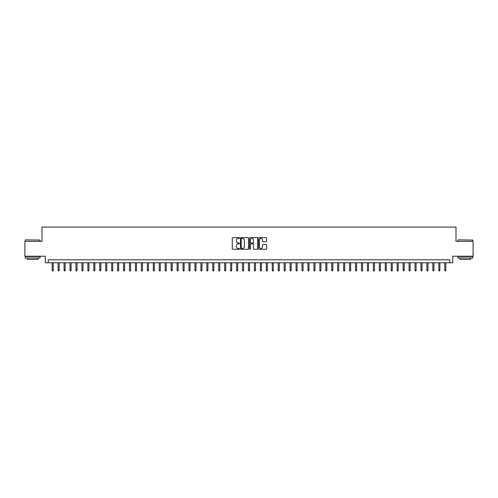 <?xml version="1.0" encoding="UTF-8"?>
<svg xmlns="http://www.w3.org/2000/svg" width="498" height="498" viewBox="0 0 498 498"><rect width="100%" height="100%" fill="white"/><g stroke="black" fill="none" stroke-linecap="round" stroke-linejoin="round"><path stroke-width="0.75" d="M239.482 238.007A0.411 0.411 0 0 0 239.077 237.602L232.871 237.602A0.585 0.585 0 0 0 232.286 238.181L232.286 248.695A0.585 0.585 0 0 0 232.871 249.274L239.077 249.274A0.411 0.411 0 0 0 239.482 248.869A0.411 0.411 0 0 0 239.077 248.458L238.274 248.458A1.868 1.868 0 0 1 236.401 246.591L236.401 245.713A1.868 1.868 0 0 1 238.274 243.846L239.077 243.846A0.411 0.411 0 0 0 239.482 243.441A0.411 0.411 0 0 0 239.077 243.03L238.274 243.03A1.868 1.868 0 0 1 236.401 241.163L236.401 240.285A1.868 1.868 0 0 1 238.274 238.418L239.077 238.418A0.411 0.411 0 0 0 239.482 238.007M266.063 241.717A0.585 0.585 0 0 0 266.648 241.132L266.648 238.181A0.585 0.585 0 0 0 266.063 237.602L259.172 237.602A0.585 0.585 0 0 0 258.593 238.181L258.593 248.695A0.585 0.585 0 0 0 259.172 249.274L266.063 249.274A0.585 0.585 0 0 0 266.648 248.695L266.648 245.134A0.585 0.585 0 0 0 266.063 244.549L263.112 244.549A0.585 0.585 0 0 0 262.533 245.134L262.533 246.896A1.562 1.562 0 0 1 260.971 248.458A1.562 1.562 0 0 1 259.408 246.896L259.408 239.98A1.562 1.562 0 0 1 260.971 238.418A1.562 1.562 0 0 1 262.533 239.98L262.533 241.132A0.585 0.585 0 0 0 263.112 241.717L266.063 241.717M449.756 262.77L452.726 262.77L452.726 256.227L473.1 256.227L473.1 241.356L456 241.356L456 227.082L42 227.082L42 241.356L24.9 241.356L24.9 256.227L45.274 256.227L45.274 262.77L449.756 262.77L449.756 259.794L48.244 259.794L48.244 262.77M248.49 238.181A0.585 0.585 0 0 0 247.904 237.602L241.013 237.602A0.585 0.585 0 0 0 240.434 238.181L240.434 248.695A0.585 0.585 0 0 0 241.013 249.274L247.904 249.274A0.585 0.585 0 0 0 248.49 248.695L248.49 238.181M250.096 237.602L256.987 237.602A0.585 0.585 0 0 1 257.566 238.181L257.566 248.695A0.585 0.585 0 0 1 256.987 249.274L254.036 249.274A0.585 0.585 0 0 1 253.451 248.695L253.451 244.431A0.585 0.585 0 0 0 252.866 243.846L250.911 243.846A0.585 0.585 0 0 0 250.326 244.431L250.326 248.869A0.411 0.411 0 0 1 249.921 249.274A0.411 0.411 0 0 1 249.51 248.869L249.51 238.181A0.585 0.585 0 0 1 250.096 237.602M241.661 238.418A0.411 0.411 0 0 0 241.25 238.828L241.25 248.054A0.411 0.411 0 0 0 241.661 248.458L242.507 248.458A1.868 1.868 0 0 0 244.375 246.591L244.375 240.285A1.868 1.868 0 0 0 242.507 238.418L241.661 238.418M253.451 240.011A1.562 1.562 0 0 0 251.888 238.449A1.562 1.562 0 0 0 250.326 240.011L250.326 242.445A0.585 0.585 0 0 0 250.911 243.03L252.866 243.03A0.585 0.585 0 0 0 253.451 242.445L253.451 240.011M53.242 270.146L53.006 270.918L52.408 270.918L52.172 270.146L53.242 270.146L53.242 262.77M52.172 270.146L52.172 262.77M25.373 239.868L40.07 240.048L25.373 239.868M32.631 258.014L25.199 258.014L25.199 256.526L40.07 256.526L40.07 258.014L32.631 258.014M37.985 258.014L37.985 259.377L27.278 259.377L27.278 258.014M458.11 239.868L472.801 240.048L458.11 239.868M465.369 258.014L457.93 258.014L457.93 256.526L472.801 256.526L472.801 258.014L465.369 258.014M470.722 258.014L470.722 259.377L460.015 259.377L460.015 258.014M59.194 270.146L58.951 270.918L58.359 270.918L58.123 270.146L59.194 270.146L59.194 262.77M58.123 270.146L58.123 262.77M65.138 270.146L64.902 270.918L64.304 270.918L64.068 270.146L65.138 270.146L65.138 262.77M64.068 270.146L64.068 262.77M71.09 270.146L70.853 270.918L70.255 270.918L70.019 270.146L71.09 270.146L71.09 262.77M70.019 270.146L70.019 262.77M77.034 270.146L76.798 270.918L76.206 270.918L75.964 270.146L77.034 270.146L77.034 262.77M75.964 270.146L75.964 262.77M82.985 270.146L82.749 270.918L82.151 270.918L81.915 270.146L82.985 270.146L82.985 262.77M81.915 270.146L81.915 262.77M88.93 270.146L88.694 270.918L88.102 270.918L87.86 270.146L88.93 270.146L88.93 262.77M87.86 270.146L87.86 262.77M94.881 270.146L94.645 270.918L94.047 270.918L93.811 270.146L94.881 270.146L94.881 262.77M93.811 270.146L93.811 262.77M100.826 270.146L100.59 270.918L99.998 270.918L99.756 270.146L100.826 270.146L100.826 262.77M99.756 270.146L99.756 262.77M106.777 270.146L106.541 270.918L105.943 270.918L105.707 270.146L106.777 270.146L106.777 262.77M105.707 270.146L105.707 262.77M112.729 270.146L112.486 270.918L111.894 270.918L111.658 270.146L112.729 270.146L112.729 262.77M111.658 270.146L111.658 262.77M118.673 270.146L118.437 270.918L117.839 270.918L117.603 270.146L118.673 270.146L118.673 262.77M117.603 270.146L117.603 262.77M124.624 270.146L124.382 270.918L123.79 270.918L123.554 270.146L124.624 270.146L124.624 262.77M123.554 270.146L123.554 262.77M130.569 270.146L130.333 270.918L129.735 270.918L129.499 270.146L130.569 270.146L130.569 262.77M129.499 270.146L129.499 262.77M136.52 270.146L136.284 270.918L135.686 270.918L135.45 270.146L136.52 270.146L136.52 262.77M135.45 270.146L135.45 262.77M142.465 270.146L142.229 270.918L141.631 270.918L141.395 270.146L142.465 270.146L142.465 262.77M141.395 270.146L141.395 262.77M148.416 270.146L148.18 270.918L147.582 270.918L147.346 270.146L148.416 270.146L148.416 262.77M147.346 270.146L147.346 262.77M154.361 270.146L154.125 270.918L153.533 270.918L153.291 270.146L154.361 270.146L154.361 262.77M153.291 270.146L153.291 262.77M160.312 270.146L160.076 270.918L159.478 270.918L159.242 270.146L160.312 270.146L160.312 262.77M159.242 270.146L159.242 262.77M166.257 270.146L166.021 270.918L165.429 270.918L165.187 270.146L166.257 270.146L166.257 262.77M165.187 270.146L165.187 262.77M172.208 270.146L171.972 270.918L171.374 270.918L171.138 270.146L172.208 270.146L172.208 262.77M171.138 270.146L171.138 262.77M178.16 270.146L177.917 270.918L177.325 270.918L177.089 270.146L178.16 270.146L178.16 262.77M177.089 270.146L177.089 262.77M184.104 270.146L183.868 270.918L183.27 270.918L183.034 270.146L184.104 270.146L184.104 262.77M183.034 270.146L183.034 262.77M190.055 270.146L189.813 270.918L189.221 270.918L188.985 270.146L190.055 270.146L190.055 262.77M188.985 270.146L188.985 262.77M196 270.146L195.764 270.918L195.166 270.918L194.93 270.146L196 270.146L196 262.77M194.93 270.146L194.93 262.77M201.951 270.146L201.709 270.918L201.117 270.918L200.881 270.146L201.951 270.146L201.951 262.77M200.881 270.146L200.881 262.77M207.896 270.146L207.66 270.918L207.062 270.918L206.826 270.146L207.896 270.146L207.896 262.77M206.826 270.146L206.826 262.77M213.847 270.146L213.611 270.918L213.013 270.918L212.777 270.146L213.847 270.146L213.847 262.77M212.777 270.146L212.777 262.77M219.792 270.146L219.556 270.918L218.964 270.918L218.722 270.146L219.792 270.146L219.792 262.77M218.722 270.146L218.722 262.77M225.743 270.146L225.507 270.918L224.909 270.918L224.673 270.146L225.743 270.146L225.743 262.77M224.673 270.146L224.673 262.77M231.688 270.146L231.452 270.918L230.86 270.918L230.618 270.146L231.688 270.146L231.688 262.77M230.618 270.146L230.618 262.77M237.639 270.146L237.403 270.918L236.805 270.918L236.569 270.146L237.639 270.146L237.639 262.77M236.569 270.146L236.569 262.77M243.584 270.146L243.348 270.918L242.756 270.918L242.514 270.146L243.584 270.146L243.584 262.77M242.514 270.146L242.514 262.77M249.535 270.146L249.299 270.918L248.701 270.918L248.465 270.146L249.535 270.146L249.535 262.77M248.465 270.146L248.465 262.77M255.486 270.146L255.244 270.918L254.652 270.918L254.416 270.146L255.486 270.146L255.486 262.77M254.416 270.146L254.416 262.77M261.431 270.146L261.195 270.918L260.597 270.918L260.361 270.146L261.431 270.146L261.431 262.77M260.361 270.146L260.361 262.77M267.382 270.146L267.14 270.918L266.548 270.918L266.312 270.146L267.382 270.146L267.382 262.77M266.312 270.146L266.312 262.77M273.327 270.146L273.091 270.918L272.493 270.918L272.257 270.146L273.327 270.146L273.327 262.77M272.257 270.146L272.257 262.77M279.278 270.146L279.036 270.918L278.444 270.918L278.208 270.146L279.278 270.146L279.278 262.77M278.208 270.146L278.208 262.77M285.223 270.146L284.987 270.918L284.389 270.918L284.153 270.146L285.223 270.146L285.223 262.77M284.153 270.146L284.153 262.77M291.174 270.146L290.938 270.918L290.34 270.918L290.104 270.146L291.174 270.146L291.174 262.77M290.104 270.146L290.104 262.77M297.119 270.146L296.883 270.918L296.291 270.918L296.049 270.146L297.119 270.146L297.119 262.77M296.049 270.146L296.049 262.77M303.07 270.146L302.834 270.918L302.236 270.918L302 270.146L303.07 270.146L303.07 262.77M302 270.146L302 262.77M309.015 270.146L308.779 270.918L308.187 270.918L307.945 270.146L309.015 270.146L309.015 262.77M307.945 270.146L307.945 262.77M314.966 270.146L314.73 270.918L314.132 270.918L313.896 270.146L314.966 270.146L314.966 262.77M313.896 270.146L313.896 262.77M320.911 270.146L320.675 270.918L320.083 270.918L319.841 270.146L320.911 270.146L320.911 262.77M319.841 270.146L319.841 262.77M326.862 270.146L326.626 270.918L326.028 270.918L325.792 270.146L326.862 270.146L326.862 262.77M325.792 270.146L325.792 262.77M332.813 270.146L332.571 270.918L331.979 270.918L331.743 270.146L332.813 270.146L332.813 262.77M331.743 270.146L331.743 262.77M338.758 270.146L338.522 270.918L337.924 270.918L337.688 270.146L338.758 270.146L338.758 262.77M337.688 270.146L337.688 262.77M344.709 270.146L344.467 270.918L343.875 270.918L343.639 270.146L344.709 270.146L344.709 262.77M343.639 270.146L343.639 262.77M350.654 270.146L350.418 270.918L349.82 270.918L349.584 270.146L350.654 270.146L350.654 262.77M349.584 270.146L349.584 262.77M356.605 270.146L356.369 270.918L355.771 270.918L355.535 270.146L356.605 270.146L356.605 262.77M355.535 270.146L355.535 262.77M362.55 270.146L362.314 270.918L361.716 270.918L361.48 270.146L362.55 270.146L362.55 262.77M361.48 270.146L361.48 262.77M368.501 270.146L368.265 270.918L367.667 270.918L367.431 270.146L368.501 270.146L368.501 262.77M367.431 270.146L367.431 262.77M374.446 270.146L374.21 270.918L373.618 270.918L373.375 270.146L374.446 270.146L374.446 262.77M373.375 270.146L373.375 262.77M380.397 270.146L380.161 270.918L379.563 270.918L379.327 270.146L380.397 270.146L380.397 262.77M379.327 270.146L379.327 262.77M386.342 270.146L386.106 270.918L385.514 270.918L385.271 270.146L386.342 270.146L386.342 262.77M385.271 270.146L385.271 262.77M392.293 270.146L392.057 270.918L391.459 270.918L391.223 270.146L392.293 270.146L392.293 262.77M391.223 270.146L391.223 262.77M398.244 270.146L398.002 270.918L397.41 270.918L397.174 270.146L398.244 270.146L398.244 262.77M397.174 270.146L397.174 262.77M404.189 270.146L403.953 270.918L403.355 270.918L403.119 270.146L404.189 270.146L404.189 262.77M403.119 270.146L403.119 262.77M410.14 270.146L409.898 270.918L409.306 270.918L409.07 270.146L410.14 270.146L410.14 262.77M409.07 270.146L409.07 262.77M416.085 270.146L415.849 270.918L415.251 270.918L415.015 270.146L416.085 270.146L416.085 262.77M415.015 270.146L415.015 262.77M422.036 270.146L421.794 270.918L421.202 270.918L420.966 270.146L422.036 270.146L422.036 262.77M420.966 270.146L420.966 262.77M427.981 270.146L427.745 270.918L427.147 270.918L426.911 270.146L427.981 270.146L427.981 262.77M426.911 270.146L426.911 262.77M433.932 270.146L433.696 270.918L433.098 270.918L432.862 270.146L433.932 270.146L433.932 262.77M432.862 270.146L432.862 262.77M439.877 270.146L439.641 270.918L439.049 270.918L438.806 270.146L439.877 270.146L439.877 262.77M438.806 270.146L438.806 262.77M445.828 270.146L445.592 270.918L444.994 270.918L444.758 270.146L445.828 270.146L445.828 262.77M444.758 270.146L444.758 262.77M25.199 241.356L25.199 240.048M40.07 241.356L40.07 240.048M457.93 241.356L457.93 240.048M472.801 241.356L472.801 240.048"/></g></svg>
